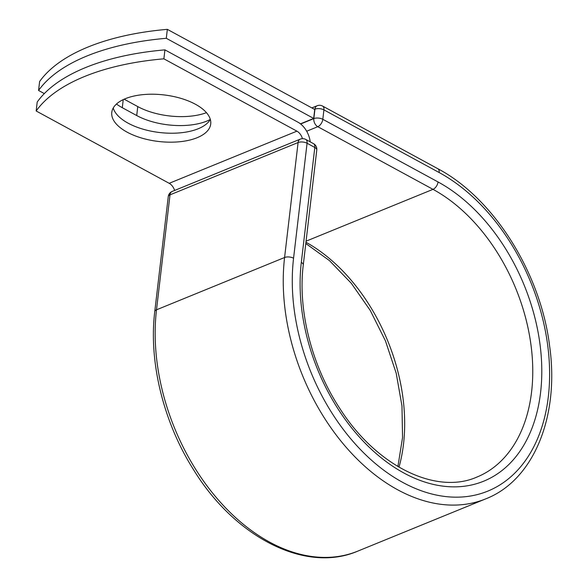 <?xml version="1.0" encoding="UTF-8"?>
<svg xmlns="http://www.w3.org/2000/svg" width="587" height="587" viewBox="0 0 587 587"><rect width="100%" height="100%" fill="white"/><g stroke="black" fill="none" stroke-linecap="round" stroke-linejoin="round"><path stroke-width="0.88" d="M125.361 98.682A49.807 23.429 -173.3 0 0 111.779 112.388A49.807 23.429 -173.3 0 0 141.592 138.026A49.807 23.429 -173.3 0 0 197.137 137.71A49.807 23.429 -173.3 0 0 210.718 124.011A49.807 23.429 -173.3 0 0 180.906 98.367A49.807 23.429 -173.3 0 0 125.361 98.682M113.232 108.015A49.807 23.429 -173.3 0 0 147.132 130.285A49.807 23.429 -173.3 0 0 198.193 128.758A49.807 23.429 -173.3 0 0 210.322 119.425M164.932 49.873L163.876 58.825A212.861 100.135 -173.3 0 0 36.159 110.987L37.208 102.035A212.861 100.135 6.7 0 1 164.932 49.873L297.969 122.199A19.921 13.384 -112.2 0 1 310.222 141.863M36.159 110.987L169.195 183.313A9.708 6.523 -112.2 0 1 174.625 190.445M163.876 58.825L296.912 131.158A9.708 6.523 -112.2 0 1 302.459 138.657M313.678 118.435L166.29 38.302L167.339 29.35L314.735 109.483L313.678 118.435L300.456 123.842M210.307 119.455A49.807 23.429 6.7 0 1 136.712 115.544L122.294 107.707A49.807 23.429 6.7 0 1 116.475 104.024M206.455 112.682A49.807 23.429 6.7 0 1 137.762 106.592L124.165 99.196M167.339 29.35A212.861 100.135 -173.3 0 0 39.623 81.512L38.566 90.464A212.861 100.135 -173.3 0 1 166.29 38.302M44.319 93.59L38.566 90.464M296.912 131.158L169.195 183.313M485.823 498.833A183.166 123.057 -112.2 0 1 343.138 443.757A183.166 123.057 -112.2 0 1 284.585 257.502A6.384 3.001 6.7 0 1 293.566 258.214A176.782 118.765 -112.2 0 0 402.748 482.404A176.782 118.765 -112.2 0 0 548.324 396.724A176.782 118.765 -112.2 0 0 439.149 172.534A6.384 3.654 118.5 0 0 437.821 168.711C493.821 198.186 540.876 273.337 549.681 346.491C559.492 416.477 533.752 480.122 485.823 498.833L357.74 551.142A183.166 123.057 -112.2 0 1 215.055 496.066A183.166 123.057 -112.2 0 1 156.502 309.811L170.01 194.847A6.384 3.001 -173.3 0 0 168.264 196.601L154.763 311.572A6.384 3.001 6.7 0 1 156.502 309.811L284.585 257.502L298.093 142.538L170.01 194.847A6.384 4.292 67.8 0 1 172.196 191.435A6.384 6.384 0 0 0 168.264 196.601M293.566 258.214L307.074 143.25A6.384 3.001 -173.3 0 0 298.093 142.538A6.384 4.292 67.8 0 1 300.28 139.126L172.196 191.435M303.274 264.957C297.631 310.259 311.829 366.134 339.998 408.75C376.935 466.731 436.501 495.054 476.93 477.055A159.649 107.252 -112.2 0 0 530.406 340.937A159.649 107.252 -112.2 0 0 433.001 189.344A6.384 3.654 118.5 0 0 438.041 181.955A166.033 111.545 -112.2 0 1 540.583 392.512A166.033 111.545 -112.2 0 1 403.849 472.983A166.033 111.545 -112.2 0 1 301.314 262.426A6.384 3.001 6.7 0 1 303.274 264.957L316.782 149.993A6.384 3.001 -173.3 0 0 314.815 147.462L307.074 143.25A6.384 3.654 -61.5 0 0 305.746 139.427A6.384 6.384 0 0 0 300.28 139.126M301.314 262.426L314.815 147.462A6.384 3.654 -61.5 0 0 313.487 143.639L305.746 139.427M305.944 242.218A159.649 107.252 -112.2 0 1 398.991 467.171M437.821 168.711L322.593 106.064A6.384 3.654 118.5 0 1 323.921 109.886L322.813 119.308A6.384 3.654 118.5 0 1 317.78 126.697L433.001 189.344L306.069 241.184M439.149 172.534L323.921 109.886A6.384 3.001 6.7 0 0 314.94 109.175L314.5 109.358M438.041 181.955L322.813 119.308A6.384 3.001 6.7 0 0 313.832 118.596L314.94 109.175A6.384 4.292 67.8 0 1 317.127 105.763L311.858 107.92M300.639 123.989L313.832 118.596A6.384 4.292 67.8 0 0 317.78 126.697L306.671 131.231M136.712 115.544L137.762 106.592M122.294 107.707L123.248 99.614M357.74 551.142C305.68 573.609 235.145 537.494 193.651 469.886C163.509 422.471 148.57 361.915 154.763 311.572M305.798 243.502L329.454 260.606L351.297 283.272L370.272 310.464L385.476 340.93L396.21 373.266L401.978 405.984L402.543 437.564L397.905 466.533M316.782 149.993A6.384 6.384 0 0 0 313.487 143.639M322.593 106.064A6.384 6.384 0 0 0 317.127 105.763"/></g></svg>
